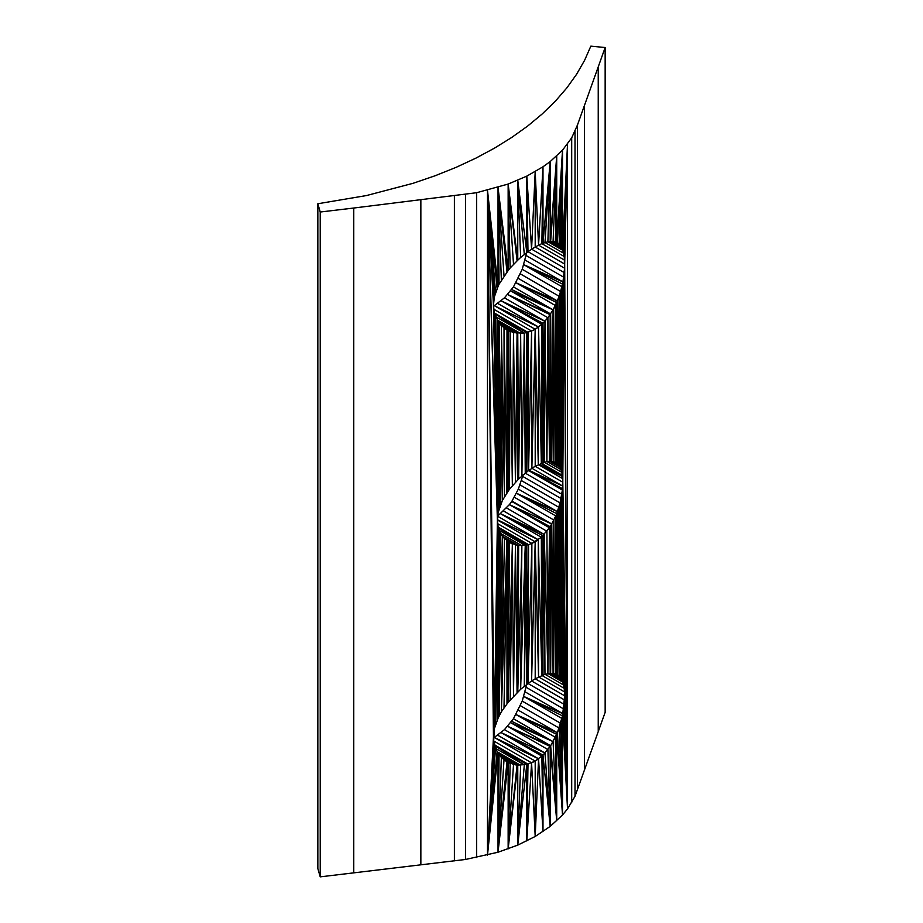<?xml version="1.0" encoding="UTF-8"?>
<svg xmlns="http://www.w3.org/2000/svg" width="923" height="923" viewBox="0 0 923 923"><rect width="100%" height="100%" fill="white"/><g stroke="black" fill="none" stroke-linecap="round" stroke-linejoin="round"><path stroke-width="1.38" d="M557.377 242.784L562.511 150.172L556.719 242.507L555.346 241.895L559.084 244.053L562.511 150.172L560.596 245.76L553.085 241.422L556.719 156.01L550.65 241.411L561.911 247.906L562.511 249.314L567.518 144.092L564.576 260.148L538.559 245.126L541.882 243.649L542.989 166.786L542.989 243.291L547.893 241.745L550.189 161.571L550.189 241.491L555.346 241.895L556.719 156.01L556.719 242.507L559.084 244.053L561.911 247.906L562.511 150.172L562.511 249.314L564.253 256.559L564.576 268.212L562.938 281.907L560.596 291.472L557.377 300.956L553.085 309.828L547.893 317.743L542.989 323.315L535.202 329.28L531.579 331.022L535.202 329.28L535.202 466.288L546.912 461.465L551.769 461.235L555.784 462.527L560.042 467.28L561.819 472.322L562.707 478.645L562.511 681.116L564.253 688.35L564.691 695.838L562.511 715.856L562.511 814.997L550.189 826.397L535.202 836.469L517.757 845.122L498.028 852.229L465.584 859.451L353.763 872.858L353.763 208.033L476.649 192.711L508.146 184.058L526.802 176.131L542.989 166.786L550.189 161.571L562.511 150.172L571.695 137.839L577.475 124.986L605.153 47.523L590.835 46.15L584.617 60.283L576.61 74.244L566.849 87.893L555.392 101.149L542.297 113.887L527.702 126.024L511.711 137.458L494.497 148.142L476.014 158.075L456.193 167.305L435.183 175.739L413.112 183.296L366.5 195.549L317.847 203.752L320.223 212.025L353.763 208.033M497.612 516.199L509.369 504.639L550.189 526.733L541.34 537.267L531.867 543.416L535.202 541.813L535.202 678.809L544.985 674.286L553.085 673.213L559.084 675.844L562.511 681.116L562.395 490.078L560.042 502.885L556.719 513.649L556.719 674.298L555.784 515.934L550.189 526.733L550.189 673.282L551.769 524.033L512 501.074L518.345 489.086L523.11 474.895M605.153 47.523L605.153 712.348L575.017 796.272L567.518 808.929L562.511 715.856L557.377 732.747L550.65 745.761L542.989 755.106L535.202 761.083L526.802 764.463L517.065 765.144L499.078 754.76L498.028 753.087L498.028 852.229L499.078 754.76L504.016 759.837L508.146 762.398L508.146 848.883L510.154 763.379L508.146 762.398L498.028 852.229L501.362 757.471L513.5 764.475L504.016 759.837L498.028 852.229L506.992 761.833M500.554 756.502L513.5 764.475L508.146 848.883L517.065 765.144L513.5 764.475L500.866 756.872M508.146 848.883L517.757 765.19L517.757 845.122L520.63 765.282L497.116 751.703L493.678 740.938L494.37 728.697L498.028 718.348L498.028 525.902L497.393 519.995L498.028 513.73L498.028 321.296L494.37 312.955L493.447 305.178L494.37 296.894L498.028 286.545L498.028 187.404L499.078 284.18L508.146 270.543L508.146 184.058L510.154 267.993L517.757 260.217L517.757 180.285L520.63 257.482L526.802 252.637L526.802 176.131L527.991 251.667L535.202 247.018L535.202 171.632L538.559 245.126L531.579 249.152L526.802 176.131M526.802 840.957L531.579 762.825L493.678 740.938L487.494 855.125L497.116 751.703L498.028 753.087L487.494 855.125L495.524 748.345L524.299 764.959L517.757 845.122L526.802 764.463L526.802 840.957L527.991 764.152L494.37 744.746L487.494 855.125L487.494 190.3L498.028 286.545L499.078 284.18M493.505 738.054L504.466 729.631L513.442 718.74L522.222 701.111L526.698 684.508M320.223 212.025L320.223 876.85L353.763 872.858M317.847 203.752L317.847 868.578L320.223 876.85M556.719 156.01L550.189 241.491L547.893 241.745L562.938 250.421L567.518 144.092L567.518 808.929L562.511 814.997L561.911 718.486L523.826 696.496L562.511 715.856M493.505 306.263L504.466 297.829L513.442 286.938L522.222 269.308L526.698 252.706M550.189 673.282L549.485 527.794L509.369 504.639L512 501.074M577.475 124.986L577.475 789.811M575.017 131.447L575.017 796.272M571.695 137.839L571.695 802.664M542.989 462.654L542.989 323.315L541.34 463.184L562.395 475.345L562.511 284.065L562.511 476.499L562.938 281.907L525.164 260.101M556.719 734.35L556.719 820.847L555.346 737.281L515.957 714.54L556.719 734.35L562.511 814.997L560.596 723.263L522.222 701.111M550.189 746.465L550.189 826.397L547.893 749.545L507.65 726.297L550.189 746.465L556.719 820.847L553.085 741.619L513.442 718.74M544.985 753.018L550.189 826.397L542.989 755.106L542.989 831.611L541.882 756.133L501.201 732.631L544.985 753.018L504.466 729.631M535.202 761.083L535.202 836.469L531.579 762.825L535.202 761.083L494.497 737.581L538.559 758.787L535.202 761.083L494.497 737.581M476.649 192.711L476.649 857.536M465.584 194.626L465.584 859.451M454.393 196.045L454.393 860.871M556.719 302.559L515.957 282.738L555.346 305.49L555.784 462.527L556.719 302.559L556.719 463.208L557.377 300.956L518.264 278.377M549.485 527.794L547.893 673.536L562.938 682.224L562.511 488.671L562.395 490.078L528.579 470.557L535.202 466.288L531.867 468.249L531.579 331.022L524.299 333.157L513.5 332.672L504.016 328.034L498.028 321.296L498.235 512.38L502.343 500.589L508.146 491.244L508.146 330.607L509.519 489.225L517.757 479.948L517.757 333.399L515.426 482.21L513.5 332.672L501.362 325.669L502.343 500.589L499.078 322.969L517.065 333.353L515.426 482.21M508.146 702.345L512.357 544.016L513.5 696.069L515.426 545.02L517.757 692.008L517.757 545.458L509.519 542.632L508.146 702.345L520.63 689.273L531.579 680.955L531.867 543.416L528.579 544.639L498.235 527.114L498.028 718.348L501.362 711.76L508.146 702.345L508.146 541.697L502.343 536.194L499.228 530.39L498.028 525.902L497.116 720.228M517.757 479.948L518.645 478.991L520.63 333.491L497.116 319.912L498.235 512.38M511.711 289.522L553.085 309.828L551.769 461.235L550.189 314.674L550.189 461.223M556.719 513.649L555.784 515.934L516.43 493.217L556.719 513.649L557.377 674.575L557.446 511.654L518.345 489.086M509.519 542.632L508.146 541.697L506.992 703.661L506.877 540.855L512.357 544.016L510.154 699.784M504.016 328.034L506.877 492.928L506.992 330.042L508.146 491.244L509.519 489.225L510.154 331.588L504.016 328.034L504.443 496.712L501.362 325.669M501.362 279.969L498.028 187.404L508.146 270.543L510.154 267.993M500.647 513.776L542.989 535.744L541.882 675.44L541.34 537.267L500.647 513.776L544.235 534.44L544.985 674.286L542.989 535.744L542.989 675.082M535.202 247.018L564.691 264.047L567.518 808.929L564.253 704.399L527.991 683.47L528.579 544.639L526.802 684.428L526.802 545.089L517.757 545.458L502.723 536.632M497.901 321.1L517.757 333.399L518.645 478.991L526.802 471.999L526.802 332.661L525.245 473.118L524.299 333.157L495.524 316.554L498.028 513.73M513.5 264.278L508.146 184.058L517.757 260.217L520.63 257.482M541.882 243.649L542.989 243.291L550.189 161.571L544.985 242.495L563.699 253.306L567.518 144.092L564.253 256.559L541.882 243.649M528.579 544.639L526.802 545.089L524.299 686.227L525.245 545.401L499.228 530.39L498.028 718.348L500.601 533.425L521.876 545.701L517.757 692.008L518.645 545.608L502.343 536.194L498.028 718.348M535.202 171.632L531.579 249.152L564.576 268.212L567.518 808.929L564.576 700.003L531.579 680.955L535.202 678.809L531.579 680.955L535.202 541.813L497.393 519.995L494.37 728.697L487.494 190.3L497.116 288.426M527.991 332.361L526.802 471.999L528.579 470.557L527.991 332.361L494.37 312.955L497.612 516.234L487.494 190.3L495.524 292.672M524.299 254.436L517.757 180.285L526.802 252.637L527.991 251.667L564.253 272.608L567.518 808.929L562.938 713.71L525.164 691.892M542.989 831.611L538.559 758.787L497.866 735.296M556.719 820.847L550.65 745.761L510.696 722.686L553.085 741.619L511.711 721.313M520.364 705.68L559.084 728.039L562.511 814.997L557.377 732.747L518.264 710.168M555.784 515.934L555.346 673.686L559.084 675.844L557.446 511.654L560.596 677.563L553.085 673.213L553.858 520.053L514.307 497.22M535.202 466.288L562.811 482.221L567.518 808.929L563.699 708.979L526.214 687.335M511.711 501.501L551.769 524.033L550.65 673.202L561.911 679.697L561.034 498.524L522.753 476.43M564.691 695.838L562.707 486.052L567.518 808.929L564.691 695.838L535.202 678.809M544.985 674.286L563.699 685.097L562.511 488.671L528.706 470.465M563.699 685.097L562.707 486.052L564.576 691.938L538.559 676.917L538.282 539.713L535.202 541.813L497.393 519.995L487.494 190.3L494.37 296.894M497.416 519.741L538.282 539.713L541.882 675.44L564.253 688.35L562.707 486.052L531.867 468.249L535.202 329.28L494.497 305.79L538.559 326.996L535.202 329.28L494.497 305.79M517.065 692.596L515.426 545.02L504.443 538.674L501.362 711.76L502.343 536.194L499.078 715.983M527.991 683.47L531.867 543.416L497.612 523.641L494.37 728.697L498.028 525.902L495.524 724.463M538.282 539.713L497.612 516.234L493.447 305.178L487.494 190.3L493.678 301.083M506.565 507.962L546.912 531.244L547.893 673.536L544.235 534.44L503.658 511.019M521.53 480.652L560.042 502.885L560.596 677.563L558.83 507.281L520.053 484.887M555.346 305.49L553.858 461.673L557.446 463.738L559.084 296.237L520.364 273.889M561.034 498.524L562.511 681.116L561.819 494.243L525.245 473.118M513.442 286.938L553.085 309.828L510.696 290.895L550.65 313.958L551.769 461.235L558.83 465.307L560.596 291.472L522.222 269.308M549.485 461.188L547.893 317.743L507.65 294.506L550.189 314.674L549.485 461.188L560.042 467.28L561.911 286.684L523.826 264.705L562.511 284.065L561.819 472.322L544.224 462.158L544.985 321.227L504.466 297.829M547.893 317.743L546.912 461.465L561.034 469.622L562.511 284.065M562.811 482.221L564.253 272.608L562.707 478.645L538.282 464.546L538.559 326.996L497.866 303.505M528.579 470.557L531.579 331.022L493.678 309.147L497.612 516.234L495.524 316.543M538.559 326.996L541.34 463.184L541.882 324.331L501.201 300.84L544.985 321.227L546.912 461.465M540.878 463.392L562.511 476.499L563.699 277.188L526.214 255.544M598.231 66.883L598.231 731.72M584.397 105.614L584.397 770.44M564.691 264.047L567.518 144.092M539.032 464.211L562.511 476.499L564.253 272.608M538.559 758.787L535.202 836.469M493.678 732.874L487.494 190.3L493.447 736.969L487.494 855.125M420.853 200.037L420.853 864.863M561.911 286.684L561.034 469.622M560.596 291.472L560.042 467.28M559.084 296.237L558.83 465.307M515.957 282.738L557.377 300.956L557.446 463.738L554.019 461.742M560.042 502.885L561.911 679.697M501.362 711.76L506.877 540.855L504.016 707.641M499.228 508.458L498.028 321.296L500.601 504.512L499.078 322.969M504.016 275.85L498.028 187.404L506.992 271.87M553.085 309.828L553.858 461.673M553.858 520.053L555.346 673.686M509.369 504.639L551.769 524.033L553.085 673.213M500.554 324.711L513.5 332.672L512.357 485.625L510.154 331.588M517.065 260.794L508.146 184.058M501.201 300.84L542.989 323.315L544.235 462.158M498.512 528.048L525.245 545.401L520.63 689.273L521.876 545.701M494.601 313.658L524.299 333.157L521.876 475.922L520.63 333.491M542.989 166.786L538.559 245.126M535.202 329.28L538.282 464.546M535.202 541.813L538.559 676.917M505.839 761.06L508.146 762.398M497.901 752.891L517.757 765.19M498.097 753.203L517.065 765.144M524.299 764.959L494.601 745.461M494.44 744.965L526.802 764.463M542.989 755.106L501.201 732.631M550.65 745.761L507.65 726.297M557.377 732.747L515.957 714.54M562.938 713.71L523.826 696.496M549.67 673.34L562.511 681.116M548.908 673.421L562.938 682.224M503.785 537.89L515.426 545.02L504.373 538.594M498.385 527.598L526.802 545.089M557.446 511.654L516.43 493.217M554.792 462.088L556.719 463.208M528.971 470.28L562.707 486.052M505.839 329.269L508.146 330.607M513.5 332.672L500.866 325.081M498.097 321.4L517.065 333.353M494.44 313.174L526.802 332.661M550.65 313.958L507.65 294.506M562.938 281.907L523.826 264.705M549.67 241.549L562.511 249.314M548.908 241.63L562.938 250.421"/></g></svg>
